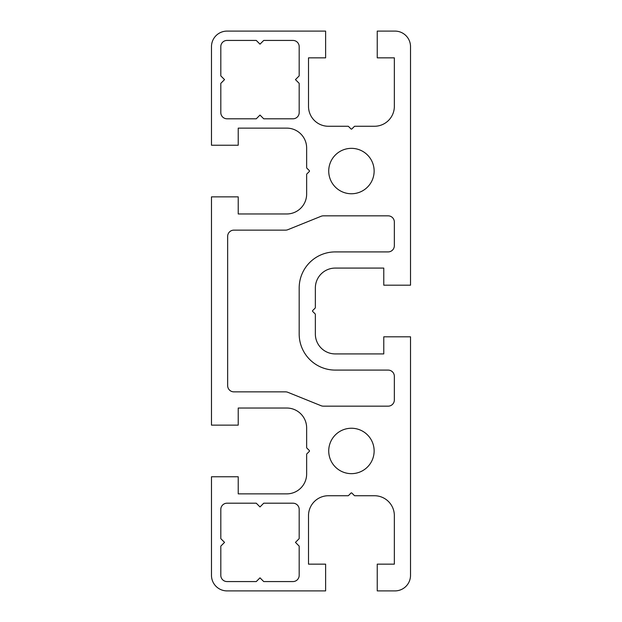 <?xml version="1.0" encoding="UTF-8"?>
<svg xmlns="http://www.w3.org/2000/svg" width="622" height="622" viewBox="0 0 622 622"><rect width="100%" height="100%" fill="white"/><g stroke="black" fill="none" stroke-linecap="round" stroke-linejoin="round"><path stroke-width="0.93" d="M220.81 538.652L220.81 509.418A6.22 6.22 0 0 1 227.03 503.198L256.264 503.198L259.996 506.93L263.728 503.198L292.962 503.198A6.22 6.22 0 0 1 299.182 509.418L299.182 538.652L295.45 542.384L299.182 546.116L299.182 575.35A6.22 6.22 0 0 1 292.962 581.57L263.728 581.57L259.996 577.838L256.264 581.57L227.03 581.57A6.22 6.22 0 0 1 220.81 575.35L220.81 546.116L224.542 542.384L220.81 538.652M227.03 40.43L256.264 40.43L259.996 44.162L263.728 40.43L292.962 40.43A6.22 6.22 0 0 1 299.182 46.65L299.182 75.884L295.45 79.616L299.182 83.348L299.182 112.582A6.22 6.22 0 0 1 292.962 118.802L263.728 118.802L259.996 115.07L256.264 118.802L227.03 118.802A6.22 6.22 0 0 1 220.81 112.582L220.81 83.348L224.542 79.616L220.81 75.884L220.81 46.65A6.22 6.22 0 0 1 227.03 40.43M394.348 376.31L394.348 399.946A6.22 6.22 0 0 1 388.128 406.166L323.401 406.166A6.22 6.22 0 0 1 321.076 405.715L287.862 392.311A6.22 6.22 0 0 0 285.537 391.86L233.872 391.86A6.22 6.22 0 0 1 227.652 385.64L227.652 236.36A6.22 6.22 0 0 1 233.872 230.14L285.537 230.14A6.22 6.22 0 0 0 287.862 229.689L321.076 216.285A6.22 6.22 0 0 1 323.401 215.834L388.128 215.834A6.22 6.22 0 0 1 394.348 222.054L394.348 245.69A6.22 6.22 0 0 1 388.128 251.91L335.258 251.91A36.076 36.076 0 0 0 299.182 287.986L299.182 334.014A36.076 36.076 0 0 0 335.258 370.09L388.128 370.09A6.22 6.22 0 0 1 394.348 376.31M351.43 148.347A22.703 22.703 0 0 1 371.093 182.401A22.703 22.703 0 0 1 331.767 182.401A22.703 22.703 0 0 1 351.43 148.347M351.43 428.247A22.703 22.703 0 0 1 371.093 462.301A22.703 22.703 0 0 1 331.767 462.301A22.703 22.703 0 0 1 351.43 428.247M315.175 313.931L312.687 311.443A0.622 0.622 0 0 1 312.687 310.557L315.175 308.069A0.622 0.622 0 0 0 315.354 307.633L315.354 287.986A19.904 19.904 0 0 1 335.258 268.082L383.774 268.082L383.774 285.187L410.52 285.187L410.52 46.65A15.55 15.55 0 0 0 394.97 31.1L377.243 31.1L377.243 57.846L394.348 57.846L394.348 106.362A19.904 19.904 0 0 1 374.444 126.266L354.797 126.266A0.622 0.622 0 0 0 354.361 126.445L351.873 128.933A0.622 0.622 0 0 1 350.987 128.933L348.499 126.445A0.622 0.622 0 0 0 348.063 126.266L328.416 126.266A19.904 19.904 0 0 1 308.512 106.362L308.512 57.846L325.617 57.846L325.617 31.1L227.03 31.1A15.55 15.55 0 0 0 211.48 46.65L211.48 145.237L238.226 145.237L238.226 128.132L286.742 128.132A19.904 19.904 0 0 1 306.646 148.036L306.646 167.683A0.622 0.622 0 0 0 306.825 168.119L309.313 170.607A0.622 0.622 0 0 1 309.313 171.493L306.825 173.981A0.622 0.622 0 0 0 306.646 174.417L306.646 194.064A19.904 19.904 0 0 1 286.742 213.968L238.226 213.968L238.226 196.863L211.48 196.863L211.48 425.137L238.226 425.137L238.226 408.032L286.742 408.032A19.904 19.904 0 0 1 306.646 427.936L306.646 447.583A0.622 0.622 0 0 0 306.825 448.019L309.313 450.507A0.622 0.622 0 0 1 309.313 451.393L306.825 453.881A0.622 0.622 0 0 0 306.646 454.317L306.646 473.964A19.904 19.904 0 0 1 286.742 493.868L238.226 493.868L238.226 476.763L211.48 476.763L211.48 575.35A15.55 15.55 0 0 0 227.03 590.9L325.617 590.9L325.617 564.154L308.512 564.154L308.512 515.638A19.904 19.904 0 0 1 328.416 495.734L348.063 495.734A0.622 0.622 0 0 0 348.499 495.555L350.987 493.067A0.622 0.622 0 0 1 351.873 493.067L354.361 495.555A0.622 0.622 0 0 0 354.797 495.734L374.444 495.734A19.904 19.904 0 0 1 394.348 515.638L394.348 564.154L377.243 564.154L377.243 590.9L394.97 590.9A15.55 15.55 0 0 0 410.52 575.35L410.52 336.813L383.774 336.813L383.774 353.918L335.258 353.918A19.904 19.904 0 0 1 315.354 334.014L315.354 314.367A0.622 0.622 0 0 0 315.175 313.931"/></g></svg>
